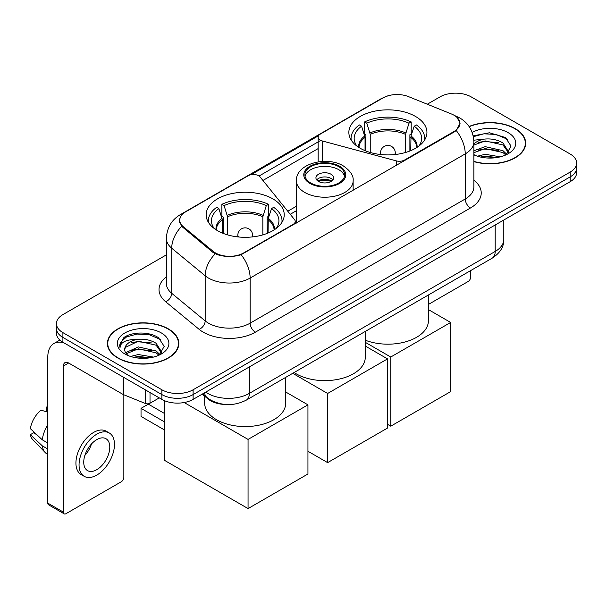 <?xml version="1.0" encoding="UTF-8"?>
<svg xmlns="http://www.w3.org/2000/svg" width="607" height="607" viewBox="0 0 607 607"><rect width="100%" height="100%" fill="white"/><g stroke="black" fill="none" stroke-linecap="round" stroke-linejoin="round"><path stroke-width="0.91" d="M404.596 160.612L404.596 160.02A7.367 4.249 180 0 1 396.272 160.87L322.393 140.983A7.367 4.249 180 0 1 320.299 140.134A7.367 4.249 180 0 1 318.144 137.129A7.367 4.249 180 0 1 320.299 134.117L383.032 97.902A19.887 11.48 0 0 1 408.496 96.619L451.38 113.957A19.887 11.48 0 0 1 454.036 115.239A19.887 11.48 0 0 1 459.863 123.358L459.863 125.118M272.793 198.83A39.038 22.535 0 0 0 230.25 193.944A39.038 22.535 0 0 0 206.152 214.764A39.038 22.535 0 0 0 217.587 230.706A39.038 22.535 0 0 0 260.13 235.592A39.038 22.535 0 0 0 284.228 214.764A39.038 22.535 0 0 0 272.793 198.83M415.499 116.445A39.038 22.535 0 0 0 372.956 111.559A39.038 22.535 0 0 0 348.858 132.379A39.038 22.535 0 0 0 360.292 148.313A39.038 22.535 0 0 0 402.836 153.199A39.038 22.535 0 0 0 426.933 132.379A39.038 22.535 0 0 0 415.499 116.445M243.627 252.952L293.075 224.408A7.367 4.249 180 0 0 295.23 221.403A7.367 4.249 180 0 0 294.539 219.605L260.092 176.956A7.367 4.249 180 0 0 248.202 175.742L185.476 211.957A19.887 11.48 0 0 0 179.649 220.075A19.887 11.48 0 0 0 183.246 226.661L213.277 251.419A19.887 11.48 0 0 0 243.627 252.952L243.627 253.544M404.596 160.02L454.036 131.476A19.887 11.48 0 0 0 459.863 123.358M225.478 404.467A22.095 12.755 180 0 1 208.095 399.034L202.177 394.155M473.862 161.614A35.722 20.623 0 0 0 525.692 143.206A35.722 20.623 0 0 0 515.229 128.623A35.722 20.623 0 0 0 469.082 126.476M168.374 328.88A35.722 20.623 0 0 0 129.443 324.411A35.722 20.623 0 0 0 107.393 343.463A35.722 20.623 0 0 0 117.857 358.047A35.722 20.623 0 0 0 156.781 362.516A35.722 20.623 0 0 0 178.837 343.463A35.722 20.623 0 0 0 168.374 328.88M107.758 345.322A35.722 20.623 0 0 0 107.636 345.869M457.01 117.439L460.121 123.236L456.229 130.52L454.294 131.916L241.131 254.705C233.247 257.08 225.364 257.08 217.481 254.705L213.019 252.444L181.652 226.328L179.391 220.591L180.408 216.942M166.386 254.857L62.908 314.601A22.095 12.755 0 0 0 56.436 323.614L56.436 333.243A22.095 12.755 0 0 0 62.908 342.257L161.864 399.391L161.864 394.58A22.095 12.755 0 0 0 193.109 394.58L570.178 176.88A22.095 12.755 0 0 0 576.65 167.858A22.095 12.755 0 0 1 570.178 176.88L193.109 394.58A22.095 12.755 0 0 1 161.864 394.58L62.908 337.446L161.864 394.58L161.864 389.77A22.095 12.755 0 0 0 193.109 389.77L570.178 172.069A22.095 12.755 0 0 0 576.65 163.048A22.095 12.755 0 0 0 570.178 154.026L471.222 96.9A22.095 12.755 0 0 0 439.976 96.9L427.298 104.214M56.436 328.425A22.095 12.755 0 0 0 62.908 337.446A22.095 12.755 0 0 1 56.436 328.425M250.972 174.74L318.561 135.718M259.06 176.015L320.299 140.657M56.436 323.614A22.095 12.755 0 0 0 62.908 332.636L161.864 389.77M178.595 345.869A35.722 20.623 0 0 0 178.466 345.322M525.45 145.612A35.722 20.623 0 0 0 525.328 145.065M161.864 399.391A22.095 12.755 0 0 0 193.109 399.391L570.178 181.69A22.095 12.755 0 0 0 576.65 172.676L576.65 163.048M473.862 161.371A35.35 20.41 0 0 0 525.328 143.206A35.35 20.41 0 0 0 514.971 128.775A35.35 20.41 0 0 0 469.219 126.681M477.398 156.196L485.205 154.292L500.343 156.834M480.456 157.038L485.205 156.196L497.171 157.494M473.862 150.786L485.205 146.651L502.991 150.68L506.784 154.292M473.862 152.691L485.205 148.563L502.991 152.585L505.798 154.96M473.817 140.202L484.181 139.124A18.415 10.63 0 0 0 473.862 144.071M484.181 139.124C491.245 138.388 497.52 139.693 502.991 143.04L508.385 151.522L508.256 152.926M473.862 145.058L485.205 140.923L502.991 144.952L508.325 152.478M473.862 154.444L474.651 155.172M473.862 154.823A25.782 14.887 0 0 0 508.203 153.73A25.782 14.887 0 0 0 508.203 132.683A25.782 14.887 0 0 0 472.17 132.44M506.101 154.815L511.056 146.097L505.403 137.523L489.47 132.766L473.194 135.862M473.361 136.681L483.9 133.806L496.048 134.443L507.68 139.344M478.202 142.501L483.9 141.446L498.476 142.675M478.202 150.134L483.9 149.079L498.476 150.316M480.949 157.145L483.9 156.72L496.89 157.539M428.405 304.441L468.096 281.527A3.68 2.124 120 0 0 470.706 277.012L470.706 270.57M118.115 357.895A35.35 20.41 0 0 0 156.644 362.318A35.35 20.41 0 0 0 178.466 343.463A35.35 20.41 0 0 0 168.109 329.032A35.35 20.41 0 0 0 129.587 324.608A35.35 20.41 0 0 0 107.758 343.463A35.35 20.41 0 0 0 118.115 357.895M130.543 356.453L138.35 354.549L153.48 357.091M133.593 357.295L138.35 356.461L150.308 357.758M125.573 352.72L138.35 346.908L156.136 350.937L159.922 354.549M126.21 353.767L138.35 348.82L156.136 352.842L158.935 355.216M159.239 355.072L164.201 346.354L158.541 337.788C149.557 331.346 131.749 331.642 123.881 337.568L119.632 345.345L120.042 347.841C120.277 342.242 126.036 339.419 137.319 339.389A18.415 10.63 0 0 0 124.701 349.48A18.415 10.63 0 0 0 125.596 352.75L127.789 355.429M137.319 339.389C144.383 338.645 150.657 339.95 156.136 343.296L161.53 351.779L161.394 353.183M124.701 349.685L125.33 347.424L138.35 341.18L156.136 345.208L161.47 352.735M161.341 332.94A25.782 14.887 0 0 0 124.883 332.94A25.782 14.887 0 0 0 124.883 353.987A25.782 14.887 0 0 0 161.341 353.987A25.782 14.887 0 0 0 161.341 332.94M119.64 345.52L120.436 342.371L126.514 336.938L137.038 334.062L149.193 334.7L160.817 339.601M131.34 342.758L137.038 341.703L151.613 342.932M131.34 350.391L137.038 349.336L151.613 350.573M134.086 357.402L137.038 356.977L150.035 357.804M365.042 150.65L365.042 137.387L361.582 126.21A33.734 19.477 0 0 0 356.051 144.815A33.734 19.477 0 0 0 356.901 146.082M365.9 150.999L365.9 134.716L364.587 133.957L364.587 121.931A36.83 21.26 0 0 1 411.197 121.931L409.004 123.198A33.734 19.477 0 0 0 366.787 123.198L370.247 134.375L370.247 152.486M405.537 152.486L405.537 134.375L409.004 123.198M365.285 340.201A40.51 23.385 0 0 0 406.933 341.438A40.51 23.385 0 0 0 428.405 320.792L428.405 294.987M411.197 121.931L411.197 133.957L409.892 134.716L409.892 150.999M361.582 126.21L359.382 124.936A36.83 21.26 0 0 0 351.066 138.396A36.83 21.26 0 0 0 351.18 140.035M366.787 123.198L364.587 121.931M424.612 140.035A36.83 21.26 0 0 0 424.718 138.396A36.83 21.26 0 0 0 416.41 124.936L414.209 126.21L410.992 135.968L410.749 150.65M418.891 146.082A33.734 19.477 0 0 0 419.741 144.815A33.734 19.477 0 0 0 414.209 126.21M390.756 426.182L390.756 357.022L450.652 322.446L450.652 391.606L390.756 426.182L387.532 424.323M390.756 357.022L365.285 342.318M428.405 309.6L450.652 322.446M222.337 233.042L222.337 219.772L218.877 208.596A33.734 19.477 0 0 0 213.345 227.2A33.734 19.477 0 0 0 214.195 228.467M223.194 233.384L223.194 217.101L221.889 216.35L221.889 204.316A36.83 21.26 0 0 1 268.499 204.316L266.298 205.591A33.734 19.477 0 0 0 224.089 205.591L227.549 216.767L227.549 234.871M262.839 234.871L262.839 216.767L266.298 205.591M204.68 396.227L204.68 403.185A40.51 23.385 0 0 0 216.547 419.718A40.51 23.385 0 0 0 260.691 424.786A40.51 23.385 0 0 0 285.7 403.185L285.7 377.379M268.499 204.316L268.499 216.35L267.186 217.101L267.186 233.384M218.877 208.596L216.676 207.328A36.83 21.26 0 0 0 208.368 220.781A36.83 21.26 0 0 0 208.474 222.42M224.089 205.591L221.889 204.316M281.906 222.42A36.83 21.26 0 0 0 282.02 220.781A36.83 21.26 0 0 0 273.704 207.328L271.504 208.596L268.294 218.361L268.044 233.042M276.185 228.467A33.734 19.477 0 0 0 277.042 227.2A33.734 19.477 0 0 0 271.504 208.596M164.725 430.097L141.029 416.41L141.029 408.352L164.725 422.032M248.058 508.575L248.058 439.415L307.946 404.839L307.946 473.991L248.058 508.575L164.725 460.463L164.725 400.787M248.058 439.415L184.171 402.532M285.7 391.993L307.946 404.839M141.029 408.352L148.32 404.141L164.725 413.617M338.835 166.72A19.887 11.48 0 0 0 317.165 164.231A19.887 11.48 0 0 0 304.889 174.839A19.887 11.48 0 0 0 310.708 182.957A19.887 11.48 0 0 0 332.386 185.446A19.887 11.48 0 0 0 344.662 174.839A19.887 11.48 0 0 0 338.835 166.72M344.488 176.341A19.887 11.48 0 0 0 338.835 169.725A19.887 11.48 0 0 0 318.387 166.971A19.887 11.48 0 0 0 305.055 176.341M294.114 372.523A40.51 23.385 0 0 0 296.125 373.775A40.51 23.385 0 0 0 340.277 378.844A40.51 23.385 0 0 0 365.285 357.235L365.285 331.43M331.02 174.232A8.839 5.106 0 0 0 321.391 173.132A8.839 5.106 0 0 0 315.936 177.843A8.839 5.106 0 0 0 318.523 181.455A8.839 5.106 0 0 0 328.152 182.555A8.839 5.106 0 0 0 333.607 177.843A8.839 5.106 0 0 0 331.02 174.232M332.826 179.945A8.839 5.106 0 0 0 331.02 178.443A8.839 5.106 0 0 0 316.717 179.945M317.628 180.848A11.783 6.806 180 0 1 331.392 180.636L331.392 181.22M318.599 181.493A10.311 5.956 180 0 1 330.329 181.25L331.392 180.636M330.155 181.888L330.329 181.25M327.636 462.625L327.636 393.473L387.532 358.889L387.532 428.049L327.636 462.625L307.946 451.259M327.636 393.473L292.733 373.32M365.285 346.043L387.532 358.889M150.012 392.547L150.012 403.223L159.262 397.889M64.008 342.894A29.462 17.011 -120 0 0 53.909 343.509A29.462 17.011 -120 0 0 47.801 356.992L47.801 503.127L63.431 512.149L63.431 366.013A7.367 4.249 60 0 1 64.957 362.645A7.367 4.249 60 0 1 68.637 363.009L123.092 394.451L123.092 377.008M63.431 512.149A3.68 2.124 120 0 0 64.19 513.841L48.568 504.819A3.68 2.124 -60 0 1 47.801 503.127M64.19 513.841A3.68 2.124 120 0 0 66.034 513.651L121.241 481.783A3.68 2.124 120 0 0 123.843 477.269L123.843 394.793M150.012 403.223A3.68 2.124 180 0 1 145.301 403.465L123.585 394.687A3.68 2.124 180 0 1 123.092 394.451M96.763 469.697A18.415 10.63 120 0 0 108.79 453.467A18.415 10.63 120 0 0 105.967 438.709A18.415 10.63 120 0 0 96.763 439.627A18.415 10.63 120 0 0 84.73 455.849A18.415 10.63 120 0 0 87.552 470.607A18.415 10.63 120 0 0 96.763 469.697M84.866 455.425A18.415 10.63 120 0 0 91.475 443.975M47.801 407.616L46.246 407.145L46.246 410.84L47.801 411.743M109.283 432.973L106.157 431.167A25.039 14.462 120 0 0 93.637 432.412A25.039 14.462 120 0 0 77.279 454.476A25.039 14.462 120 0 0 81.118 474.545L84.236 476.343A25.039 14.462 120 0 0 96.763 475.106A25.039 14.462 120 0 0 113.122 453.042A25.039 14.462 120 0 0 109.283 432.973A25.039 14.462 120 0 0 96.763 434.21A25.039 14.462 120 0 0 80.405 456.282A25.039 14.462 120 0 0 84.236 476.343M47.801 424.832A24.303 14.029 120 0 0 42.278 439.809L30.35 428.656A19.151 11.055 120 0 1 41.033 410.15L47.801 412.199M47.801 443.004L42.278 439.809M36.799 434.695L33.552 432.821L30.35 434.665L42.278 445.826L47.801 449.021M42.278 445.826A24.303 14.029 120 0 0 45.275 452.61A24.303 14.029 120 0 0 47.111 454.059L47.801 454.461M47.801 406.705A19.151 11.055 120 0 0 46.246 407.145M30.35 434.665A19.151 11.055 120 0 0 32.611 439.438L45.275 452.61M293.075 225L293.075 224.408M183.246 226.661L183.246 227.898M213.277 251.419L213.277 252.649M454.036 131.476L454.036 132.068M208.095 398.382L208.095 399.034M396.272 165.415L396.272 160.87M322.393 161.432L322.393 140.983M473.862 180.211A36.83 21.26 180 0 1 470.44 208.004L255.35 332.188A7.367 4.249 60 0 1 250.137 323.167L465.235 198.982A29.462 17.011 0 0 0 473.862 186.956L473.862 141.848A29.462 17.011 180 0 1 465.235 153.882A25.782 14.887 -120 0 0 456.229 130.52M255.35 332.188A36.83 21.26 180 0 1 203.269 332.188A36.83 21.26 180 0 1 199.142 329.351L165.681 301.762A36.83 21.26 180 0 1 166.386 276.807M208.474 323.167A29.462 17.011 0 0 0 250.137 323.167L250.137 278.059A29.462 17.011 180 0 1 208.474 278.059A29.462 17.011 180 0 1 205.174 275.79L171.713 248.202A29.462 17.011 180 0 1 166.386 238.445L166.386 283.552A29.462 17.011 0 0 0 171.713 293.302L205.174 320.898A29.462 17.011 0 0 0 208.474 323.167M473.862 141.848C473.361 131.256 468.71 123.312 459.894 118.024L456.176 116.21A25.782 12.072 112 0 0 455.075 115.891M241.131 254.705A25.782 14.887 60 0 1 250.137 278.059L465.235 153.882L465.235 198.982A7.367 4.249 60 0 0 470.44 208.004M183.132 213.596A25.782 14.887 -120 0 0 180.355 214.62C171.538 219.909 166.887 227.853 166.386 238.445M180.355 214.62L381.12 98.706A25.782 14.887 60 0 1 383.078 97.879M181.652 226.328A25.782 17.239 129.5 0 0 171.713 248.202L171.713 293.302A7.367 4.924 -50.5 0 1 165.681 301.762M215.219 253.809A25.782 17.239 129.5 0 0 205.174 275.79L205.174 320.898A7.367 4.924 -50.5 0 1 199.142 329.351M262.93 180.469L318.144 148.594M193.109 389.77L193.109 399.391M570.178 172.069L570.178 181.69M62.908 332.636L62.908 342.257M296.413 206.243L287.771 211.228M205.712 392.114A29.462 17.011 0 0 0 207.693 393.382A29.462 17.011 0 0 0 249.356 393.382L495.183 251.45A29.462 17.011 0 0 0 503.81 239.424C504.022 246.738 500.13 252.99 492.133 258.195L246.305 400.119A14.727 8.506 60 0 0 249.356 393.382L249.356 366.916M495.183 224.992L495.183 251.45A14.727 8.506 60 0 1 492.133 258.195M204.521 392.805A14.727 9.856 129.5 0 0 207.086 397.593L202.617 393.905M365.042 137.387A28.87 16.67 0 0 0 359.025 147.547M405.537 134.375A28.87 16.67 0 0 0 370.247 134.375M364.792 135.968A29.219 16.867 0 0 0 358.737 147.364M405.787 132.963A29.219 16.867 0 0 0 370.004 132.963M417.055 147.364A29.219 16.867 0 0 0 410.992 135.968M416.766 147.547A28.87 16.67 0 0 0 410.749 137.387M381.188 154.58A7.367 4.249 180 0 1 380.528 152.827L380.528 154.512M395.263 154.512L395.263 152.827A7.367 4.249 180 0 1 394.603 154.58M222.337 219.772A28.87 16.67 0 0 0 216.32 229.939M262.839 216.767A28.87 16.67 0 0 0 227.549 216.767M222.094 218.361A29.219 16.867 0 0 0 216.031 229.75M263.081 215.356A29.219 16.867 0 0 0 227.299 215.356M274.349 229.75A29.219 16.867 0 0 0 268.294 218.361M274.068 229.939A28.87 16.67 0 0 0 268.044 219.772M238.483 236.973A7.367 4.249 180 0 1 237.83 235.213L237.83 236.897M252.558 236.897L252.558 235.213A7.367 4.249 180 0 1 251.897 236.973M309.927 183.405A20.995 12.117 0 0 0 339.617 183.405A20.995 12.117 0 0 0 339.617 166.265A20.995 12.117 0 0 0 309.927 166.265A20.995 12.117 0 0 0 309.927 183.405M353.13 190.325L353.13 180.848A28.354 16.374 180 0 1 335.625 195.978A28.354 16.374 180 0 1 304.722 192.427A28.354 16.374 180 0 1 296.413 180.848L296.413 223.073M63.431 366.013L68.637 363.009M123.585 377.296L123.585 394.687M145.301 403.465L145.301 389.831M318.144 161.879L318.144 137.129M179.649 220.075L179.649 222.519M295.23 223.755L295.23 221.403M381.12 98.706L387.858 95.853M456.176 116.21L454.575 115.565M296.413 210.728L290.245 214.286M246.305 400.119C234.454 406.075 222.602 406.075 210.743 400.119L207.086 397.593M503.81 239.424L503.81 220.007M525.328 146.158L525.328 143.206M178.466 346.415L178.466 343.463M107.758 346.415L107.758 343.463M351.066 139.853L351.066 138.396M424.718 139.853L424.718 138.396M395.263 152.827A7.367 7.367 0 0 0 384.208 146.446A7.367 7.367 0 0 0 380.528 152.827M208.368 222.245L208.368 220.781M282.02 222.245L282.02 220.781M252.558 235.213A7.367 7.367 0 0 0 241.51 228.839A7.367 7.367 0 0 0 237.83 235.213M353.13 180.848C353.752 175.855 350.474 170.878 343.296 165.901C326.581 155.559 295.434 163.86 296.413 180.848M53.909 343.509L59.865 340.064"/></g></svg>
